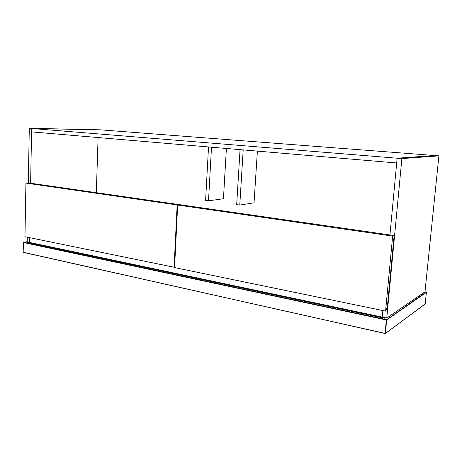 <?xml version="1.0" encoding="UTF-8"?>
<svg xmlns="http://www.w3.org/2000/svg" width="462" height="462" viewBox="0 0 462 462"><rect width="100%" height="100%" fill="white"/><g stroke="black" fill="none" stroke-linecap="round" stroke-linejoin="round"><path stroke-width="0.69" d="M426.397 292.365L425.213 303.886L385.377 333.477L386.665 319.947L426.397 292.365L426.235 292.03L424.988 291.799L386.763 318.07L382.236 317.111L382.854 310.551L382.236 317.111L29.504 242.423L29.597 237.676L29.504 242.423L27.223 241.938L27.31 237.202M387.393 306.745L385.568 311.111L392.648 236.099L394.132 235.539L387.393 306.745M392.648 236.099L177.662 205.03L179.937 204.712L394.132 235.539M177.662 205.03L174.578 267.585L385.568 311.111M96.315 192.683L98.1 137.543M243.197 149.907L239.772 205.07L254.031 202.801L257.392 151.114M211.492 147.205L208.512 200.814L223.446 198.747L226.392 148.475M31.572 131.878L396.691 162.982L397.141 158.212L434.765 155.527L100.393 129.834L31.635 128.488L31.572 131.878M389.945 234.939L397.141 158.212L31.635 128.488L30.613 183.223M239.772 205.07L236.677 204.649L240.055 149.642M208.512 200.814L205.596 200.416L208.529 146.956M100.393 129.834L29.291 128.297L100.393 129.834M28.297 182.935L29.291 128.297M174.087 267.486L177.16 204.955L179.441 204.643L28.494 182.923L25.924 183.096L24.977 236.723L174.59 267.348M177.16 204.955L25.924 183.096M401.876 158.599L397.141 158.212L434.765 155.527L438.9 155.844L401.876 158.599L386.763 318.07M424.988 291.799L438.9 155.844M385.06 317.712L384.309 318.226L26.808 242.331L28.078 242.123M46.471 246.506L47.725 246.281M27.223 241.672L23.487 242.284L386.405 319.606L385.002 333.483L23.152 252.223L23.325 242.51L386.284 319.952L426.235 292.03M27.223 241.666L23.343 242.411M23.308 252.396L385.377 333.477L23.308 252.396M23.487 242.284L23.158 252.165M426.409 292.302L425.156 304.013L385.025 333.691"/></g></svg>
